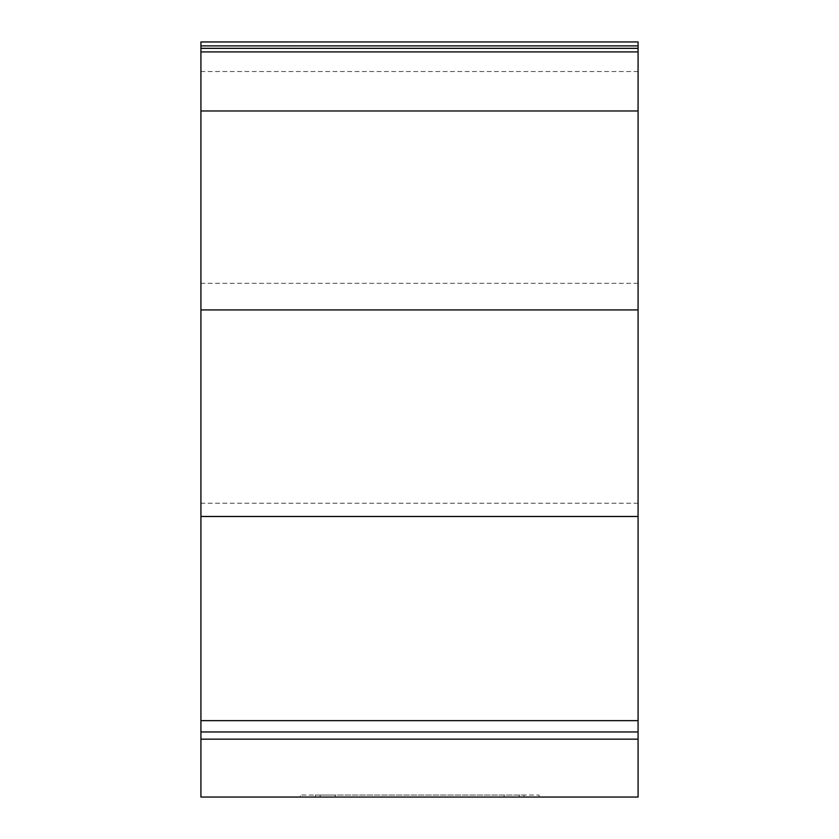<?xml version="1.0" encoding="UTF-8"?>
<svg xmlns="http://www.w3.org/2000/svg" width="839" height="839" viewBox="0 0 839 839"><rect width="100%" height="100%" fill="white"/><g stroke="black" fill="none" stroke-linecap="round" stroke-linejoin="round"><path stroke-width="0.63" stroke-dasharray="4.2 3.15" d="M335.222 797.05L504.113 797.05L335.222 797.05L335.222 795.068L315.349 795.068L523.997 795.068L335.222 795.068L335.222 797.05M504.113 797.05L523.997 797.05L504.145 797.05L504.145 795.068L504.113 797.05M539.089 797.05L539.089 795.068L300.278 795.068L539.089 795.068L539.089 797.05L320.141 797.05L539.089 797.05L539.089 795.068M300.278 797.05L320.131 797.05L300.278 797.05L300.278 795.068L300.278 797.05M200.92 720.649L638.08 720.649L638.08 41.96L200.92 41.96L200.92 797.05L638.08 797.05L638.08 739.159L200.92 739.159M638.08 51.903L200.92 51.903M638.08 720.649L638.08 739.159M519.205 797.05L519.205 795.068M320.131 797.05L320.131 795.068L320.141 797.05M519.215 797.05L519.215 795.068M638.08 731.965L200.92 731.965M638.08 503.253L200.92 503.253M638.08 283.341L200.92 283.341M638.08 71.546L200.92 71.546M315.349 797.05L315.349 795.068M523.997 797.05L523.997 795.068"/><path stroke-width="1.26" d="M638.08 739.159L638.08 41.95L200.92 41.96L200.92 797.05L638.08 797.05L638.08 739.159L200.92 739.159M638.08 45.893L200.92 45.893M638.08 41.95L200.92 41.95M638.08 48.337L200.92 48.337M638.08 51.903L200.92 51.903L638.08 51.903M638.08 720.649L200.92 720.649M638.08 110.968L200.92 110.968M638.08 309.927L200.92 309.927M638.08 516.478L200.92 516.478M638.08 731.965L200.92 731.965"/></g></svg>
